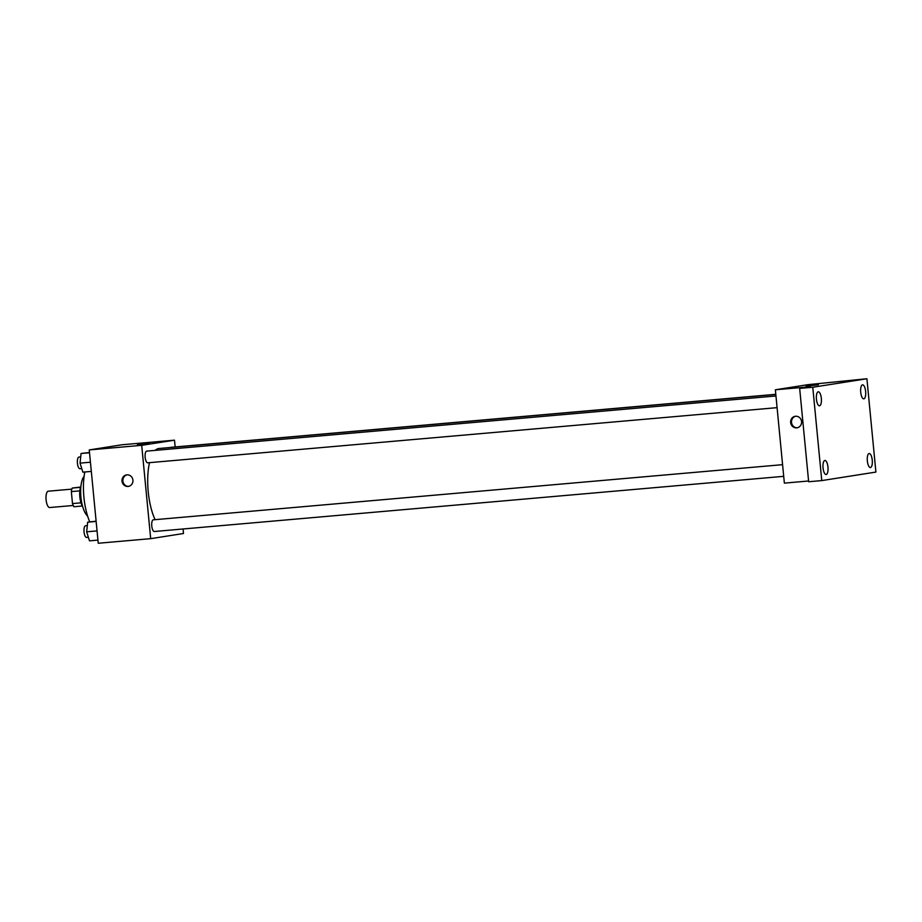 <?xml version="1.0" encoding="UTF-8"?>
<svg xmlns="http://www.w3.org/2000/svg" width="922" height="922" viewBox="0 0 922 922"><rect width="100%" height="100%" fill="white"/><g stroke="black" fill="none" stroke-linecap="round" stroke-linejoin="round"><path stroke-width="1.38" d="M71.824 489.133L48.255 491.196A8.206 2.904 85 0 0 46.1 499.828A8.206 2.904 85 0 0 49.684 507.549L73.253 505.487M80.583 487.335L72.193 488.072L80.698 487.035M80.986 502.836L72.492 503.573A11.145 3.942 85 0 0 73.991 506.743L82.358 506.005M72.492 503.573L71.34 491.61A11.145 3.942 85 0 1 72.193 488.072M79.834 490.861L71.34 491.61M82.623 506.42A11.721 4.137 -95 0 1 80.882 486.586M87.59 515.986A21.102 7.457 -95 0 1 80.871 496.578A21.102 7.457 -95 0 1 84.109 476.294M89.768 521.852A37.514 13.254 -95 0 1 84.824 471.983M183.063 528.986L183.49 533.504L150.689 538.667L98.239 543.254L89.25 449.924L122.061 444.761L174.5 440.174L175.157 446.951M149.525 462.648A41.075 14.522 85 0 0 148.223 491.68A41.075 14.522 85 0 0 155.092 519.662M775.817 394.432L159.01 448.495A41.075 14.522 85 0 0 155.207 450.385M150.689 538.667L141.7 445.326L174.5 440.174M775.805 394.305L170.847 447.331A5.866 2.075 85 0 0 170.443 447.493M782.582 464.665L153.317 519.824A5.866 2.075 85 0 0 151.773 525.978A5.866 2.075 85 0 0 154.343 531.498L783.7 476.34M777.085 407.651L147.727 462.809A5.866 2.075 -95 0 1 145.146 457.151A5.866 2.075 -95 0 1 146.702 451.123L775.967 395.976M141.7 445.326L89.25 449.924M137.39 444.784L149.802 443.401L137.39 444.784M132.941 480.212A5.866 5.486 81.1 0 1 122.061 481.538A5.866 5.486 81.1 0 1 126.568 474.899A5.866 5.486 81.1 0 1 132.941 480.212M128.792 486.401A5.866 5.486 81.1 0 1 126.982 474.853M808.582 480.996L784.357 483.128L775.367 389.787L808.179 384.635L866.911 378.746L875.9 472.076L821.767 480.593L808.652 481.733L799.662 388.404L810.334 386.721L775.367 389.787M821.767 480.593L812.778 387.252L799.662 388.404M812.778 387.252L866.911 378.746M806.024 386.191L818.436 384.797L806.024 386.191M801.575 421.608A5.866 5.486 81.1 0 1 790.696 422.944A5.866 5.486 81.1 0 1 795.202 416.295A5.866 5.486 81.1 0 1 801.575 421.608M797.426 427.796A5.866 5.486 81.1 0 1 795.617 416.248M863.856 398.834A7.03 2.489 -95 0 1 863.787 398.846A7.03 2.489 -95 0 1 860.71 392.138A7.03 2.489 -95 0 1 862.508 384.831A7.03 2.489 -95 0 1 862.566 384.831A7.03 2.489 -95 0 1 865.643 391.539A7.03 2.489 -95 0 1 863.856 398.834M819.554 405.795A7.03 2.489 -95 0 1 819.497 405.807A7.03 2.489 -95 0 1 816.419 399.099A7.03 2.489 -95 0 1 818.217 391.804A7.03 2.489 -95 0 1 818.275 391.792A7.03 2.489 -95 0 1 821.352 398.5A7.03 2.489 -95 0 1 819.554 405.795M826.17 474.496A7.03 2.489 -95 0 1 826.112 474.496A7.03 2.489 -95 0 1 823.035 467.8A7.03 2.489 -95 0 1 824.821 460.493A7.03 2.489 -95 0 1 824.89 460.481A7.03 2.489 -95 0 1 827.968 467.189A7.03 2.489 -95 0 1 826.17 474.496M870.472 467.535A7.03 2.489 -95 0 1 870.403 467.535A7.03 2.489 -95 0 1 867.325 460.827A7.03 2.489 -95 0 1 869.123 453.532A7.03 2.489 -95 0 1 869.181 453.52A7.03 2.489 -95 0 1 872.258 460.228A7.03 2.489 -95 0 1 870.472 467.535M91.324 471.407L82.853 472.156L80.053 463.121L81.055 453.486L89.503 452.483M90.437 462.21L80.053 463.121M89.526 452.748L81.055 453.486M80.698 456.909L78.969 457.07A5.866 2.075 85 0 0 77.425 463.224A5.866 2.075 85 0 0 79.984 468.745L81.747 468.583M97.939 540.108L89.469 540.845L86.668 531.81L87.671 522.175L96.119 521.172M97.052 530.899L86.668 531.81M96.142 521.437L87.671 522.175M87.313 525.609L85.585 525.759A5.866 2.075 85 0 0 84.04 531.925A5.866 2.075 85 0 0 86.599 537.434L88.362 537.284"/></g></svg>
